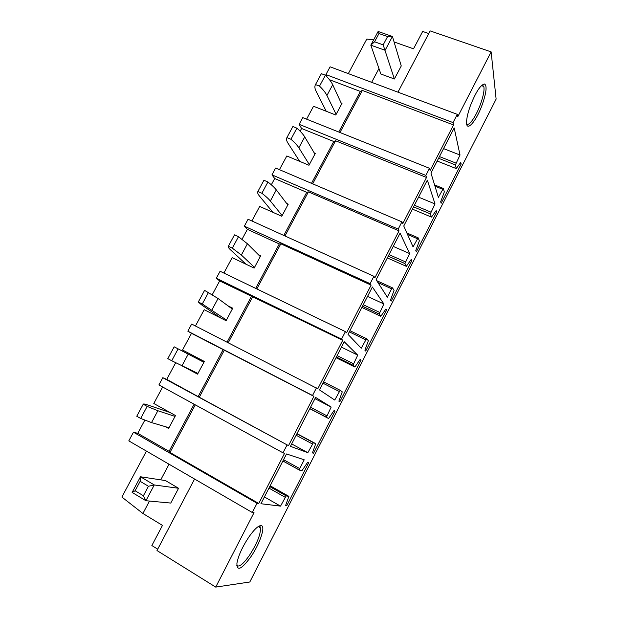 <?xml version="1.0" encoding="UTF-8"?>
<svg xmlns="http://www.w3.org/2000/svg" width="618" height="618" viewBox="0 0 618 618"><rect width="100%" height="100%" fill="white"/><g stroke="black" fill="none" stroke-linecap="round" stroke-linejoin="round"><path stroke-width="0.93" d="M457.281 114.345L330.097 66.814L325.918 74.577L453.033 122.588L457.281 114.345L457.76 116.748L491.132 51.889L430.151 30.9L397.946 92.175M429.502 168.297L425.841 175.412L299.143 124.334L302.75 117.629L429.502 168.297L430.151 170.406L453.542 124.944L453.033 122.588M401.924 221.862L398.201 229.093L271.959 174.855L275.62 168.042L401.924 221.862L402.735 223.677L426.505 177.482L425.841 175.412M373.898 276.3L370.112 283.654L244.349 226.157L248.073 219.243L373.898 276.3L374.871 277.814L399.027 230.877L398.201 229.093M345.408 331.634L341.553 339.112L216.308 278.254L220.093 271.232L345.408 331.634L346.559 332.847L371.109 285.13L370.112 283.654M316.439 387.895L312.53 395.497L187.833 331.178L191.665 324.048L317.776 388.776L342.735 340.279L341.553 339.112M286.991 445.091L283.013 452.824L158.896 384.944L162.797 377.698L288.513 445.648L313.882 396.339L312.53 395.497M257.042 503.261L252.283 512.507L128.799 440.873L133.465 432.206L257.042 503.261L258.757 503.469L284.558 453.326L283.013 452.824M491.132 51.889L496.13 99.119L249.811 581.994L215.721 587.1L254.021 512.662L252.283 512.507M249.116 536.64C242.472 546.636 238.401 555.512 236.91 563.261C236.864 571.627 241.499 569.487 250.823 556.849C259.56 544.257 265.601 526.884 261.545 525.679C258.934 525.045 254.794 528.699 249.116 536.64M361.244 348.228L348.019 334.377L372.384 287.007L383.878 303.963L379.143 314.052L380.796 316.308L385.91 309.031L386.613 310.066L365.694 351.055L364.89 350.205L368.351 340.757L366.551 338.695L361.244 348.228M315.744 443.662L313.388 442.681L307.841 452.677L290.437 446.343L315.605 397.405L331.171 407.053L326.374 417.281L328.583 418.517L334.114 410.476L335.064 411.063L313.511 453.288L312.453 452.901L315.744 443.662L296.98 433.62M283.562 459.707L299.715 468.583L304.21 459.784L286.513 453.975L260.927 503.732L280.518 506.127L286.196 495.883L288.9 496.385L285.64 505.416L286.829 505.57L285.802 504.983M299.715 468.583L299.382 470.089L301.885 470.792L307.625 462.349L308.714 462.704L286.829 505.57M361.036 360.186L339.8 401.793L338.865 401.167L342.264 391.858L340.17 390.29L334.747 400.055L319.467 389.904L344.226 341.754L357.722 355.118L352.963 365.277L354.886 367.03L360.201 359.375L361.036 360.186L360 359.684M391.557 288.946L387.347 297.173L376.115 279.745L400.085 233.133L409.641 253.581L404.921 263.538L406.32 266.335L411.233 259.429L411.82 260.68L391.209 301.066L390.522 299.993L394.052 290.414L392.53 287.864L391.557 288.946M436.663 212.005L416.347 251.812L415.783 250.522L419.375 240.811L418.131 237.799L413.056 246.891L403.763 225.987L427.347 180.116L435.018 203.932L430.344 213.859L431.472 217.103L436.192 210.553L436.663 212.005L435.52 211.526M438.386 197.343L430.97 173.079L454.184 127.934L460.024 155.025L455.389 164.898L456.254 168.583L460.789 162.379L461.152 164.033L441.128 203.268L440.673 201.777L444.327 191.928L443.345 188.467L438.386 197.343M470.352 105.817C468.197 111.827 466.953 116.848 466.629 120.881C465.478 133.449 476.007 122.171 482.21 104.743C486.327 92.893 487.146 85.972 484.643 83.986C480.673 84.566 475.906 91.843 470.352 105.817M341.105 102.889L342.048 103.26L335.783 115.018L313.527 106.265L306.59 119.166M453.542 124.944L362.318 90.413L360.348 91.433L329.502 79.73M326.961 76.794L325.918 74.577M339.954 132.499L362.318 90.413M338.772 132.028L360.348 91.433M460.024 155.025L443.554 148.606M461.152 164.033L459.954 163.569M314.168 152.831L315.35 153.318L308.985 165.253L286.814 155.968L279.444 169.672M426.505 177.482L335.566 140.757L333.743 141.491L301.584 128.482L299.143 124.334M312.685 183.832L335.566 140.757M311.503 183.33L333.743 141.491M300.124 131.201L301.584 128.482M435.018 203.932L418.587 197.15M286.667 203.453L288.243 204.149L281.777 216.269L259.691 206.427L251.881 220.966M399.027 230.877L308.405 191.881L306.729 192.322L274.693 178.517L271.959 174.855M284.975 235.976L308.405 191.881M283.809 235.443L306.729 192.322M271.317 184.79L274.693 178.517M409.641 253.581L393.257 246.412M411.82 260.68L410.715 260.193M258.347 254.662L260.711 255.767L254.145 268.081L232.152 257.667L223.878 273.063M371.109 285.13L280.819 243.809L279.29 243.94L247.385 229.324L244.349 226.157M256.833 288.946L280.819 243.809M255.667 288.382L279.29 243.94M242.047 239.266L247.385 229.324M383.878 303.963L367.548 296.408M386.613 310.066L385.547 309.572M227.972 305.833L232.754 308.197L226.08 320.703L204.187 309.703L195.442 325.98M230.313 307.555L232.507 308.645M342.735 340.279L219.66 280.92L216.308 278.254M228.243 342.766L252.793 296.555M227.084 342.171L251.426 296.37M212.283 294.639L219.66 280.92M357.722 355.118L341.445 347.154M187.833 331.178L191.495 333.318L182.534 349.989L204.349 361.453L197.575 374.153L181.375 365.532M184.094 366.829L197.636 374.037M313.882 396.339L191.495 333.318M175.69 362.727L166.744 379.367L199.297 397.243L224.326 350.143M198.231 396.447L223.113 349.634M288.513 445.648L199.297 397.243M331.171 407.053L314.956 398.672M307.841 452.677L291.681 443.933M313.511 453.288L312.507 452.747M335.064 411.063L334.068 410.545M162.65 386.999L153.789 403.477L175.489 415.559L168.606 428.459L165.516 426.714M168.366 427.556L168.923 427.872M144.813 420.17L137.752 433.318L169.077 451.31L169.973 452.453L195.265 404.836M169.077 451.31L194.114 404.203M258.757 503.469L169.973 452.453M280.518 506.127L264.419 496.942M137.752 433.318L133.465 432.206M166.744 379.367L162.797 377.698M428.761 33.542L422.681 31.441L413.527 48.822L394.06 41.939M373.689 39.761L366.783 39.096L348.32 73.627M378.958 68.536L371.634 82.333M466.683 123.924C468.923 126.69 476.107 116.331 480.449 104.28C483.392 96.045 484.52 90.104 483.817 86.466L482.156 84.921M194.577 479.027L156.987 550.545L215.721 587.1M157.706 549.17L151.858 545.539L162.464 525.4L142.905 513.481L121.87 497.057L146.443 451.109M169.038 464.218L160.742 479.854M149.494 501.059L142.905 513.481M258.787 526.227L260.464 527.857C260.773 534.253 257.096 543.431 249.44 555.381C243.16 564.219 238.934 567.533 236.748 565.339M394.377 78.996L380.866 74.013L370.808 45.16L385.114 50.29L392.438 36.501L387.586 36.578L378.973 33.542L378.123 31.464L392.438 36.501L401.252 65.956L394.377 78.996L383.175 44.867L387.586 36.578M378.973 33.542L374.57 41.8L370.808 45.16L378.123 31.464M374.57 41.8L383.175 44.867M143.399 495.752L145.91 500.727L132.121 492.415L140.471 476.764L165.477 480.58L178.563 488.282L170.769 503.067L145.91 500.727L154.276 484.952L148.444 486.266L140.139 481.322L135.103 490.762L143.399 495.752L148.444 486.266M178.563 488.282L154.276 484.952L140.471 476.764L140.139 481.322M132.121 492.415L135.103 490.762M326.234 111.263L316.122 91.309C314.724 88.536 314.516 86.288 315.497 84.566L321.368 73.681L325.4 75.203C328.946 78.725 331.379 81.9 332.7 84.736L341.63 104.04M315.497 84.566L319.529 86.118L325.4 75.203M319.529 86.118C323.106 89.587 325.57 92.715 326.93 95.481L336.13 114.361M299.699 161.368L288.096 143.368C286.513 140.896 286.119 138.973 286.914 137.598L292.878 126.535L296.903 128.165C300.611 131.456 303.214 134.369 304.72 136.895L314.933 154.114M286.914 137.598L290.931 139.251L296.903 128.165M290.931 139.251C294.678 142.495 297.32 145.354 298.865 147.818L309.34 164.589M272.909 212.322L259.622 196.261C257.845 194.106 257.258 192.522 257.868 191.503L263.932 180.255L267.934 181.986C271.812 185.052 274.601 187.687 276.3 189.896L287.81 204.952M257.868 191.503L261.87 193.256L267.934 181.986M261.87 193.256C265.779 196.269 268.606 198.849 270.352 200.997L282.14 215.597M246.134 264.288L230.692 250.02C228.714 248.189 227.926 246.945 228.336 246.288L234.5 234.855L238.486 236.702L247.416 243.762L260.278 256.586M228.336 246.288L232.322 248.158L238.486 236.702M232.322 248.158L241.368 255.041L254.516 267.393M221.066 318.177L201.283 304.651L198.316 301.993L204.581 290.367L218.054 298.509L232.306 309.031M198.316 301.993L202.279 303.979L208.552 292.329M202.279 303.979L226.451 320.008M203.925 362.248L174.168 346.814L203.894 362.295M178.108 348.892L171.734 360.734L167.795 358.633L174.168 346.814M171.734 360.734L197.953 373.45M169.95 412.469L147.347 404.852C144.782 403.987 143.407 403.77 143.229 404.211L147.154 406.405L157.868 410.731L175.033 416.416M147.154 406.405L140.672 418.456L136.748 416.238L143.229 404.211M140.672 418.456L151.518 422.581L168.992 427.741M442.542 189.224L434.964 186.149M437.165 161.028L456.254 168.583L437.165 161.035M455.389 164.898L438.579 158.278M439.452 156.586L455.914 163.059M417.274 238.648L407.525 234.454M412.43 209.123L431.472 217.103M430.352 213.882L413.589 206.875L430.344 213.859M414.431 205.246L430.846 212.09M391.627 288.807L377.938 282.58M387.339 257.922L406.32 266.335M404.945 263.592L388.228 256.192M389.031 254.624L405.408 261.854M365.593 339.73L349.301 331.889M361.87 307.44L380.796 316.308M379.143 314.052L362.48 306.25M363.26 304.744L379.576 312.368M339.158 391.433L322.92 383.175M336.022 357.698L354.886 367.03M352.963 365.277L336.354 357.065M337.096 355.62L353.357 363.654M312.322 443.925L296.146 435.25M309.796 408.707L328.583 418.517M326.374 417.281L309.827 408.645M310.53 407.27L326.744 415.713M285.068 497.227L268.954 488.12M299.336 470.066L282.889 461.013M288.845 496.324L270.159 485.779M286.196 495.883L269.742 486.598M313.388 442.681L296.872 433.836M340.17 390.29L323.593 381.878M366.482 338.656L349.912 330.692M392.415 287.818L376.71 280.672M417.977 237.729L406.86 232.955M443.152 188.39L434.585 184.913M326.93 95.481L332.7 84.736M298.865 147.818L304.72 136.895M270.352 200.997L276.3 189.896M241.368 255.041L247.416 243.762M211.904 309.973L218.054 298.509M181.962 365.81L188.212 354.153M151.518 422.581L157.868 410.731M388.243 256.161L404.921 263.538M362.503 306.204L379.112 313.975M336.377 357.011L352.917 365.184M309.85 408.591L326.312 417.181M282.92 460.966L299.29 469.981M481.407 85.601L483.817 86.466M482.673 84.96L484.643 83.986M260.464 527.857L258.247 526.559M259.398 526.343L261.545 525.679"/></g></svg>
